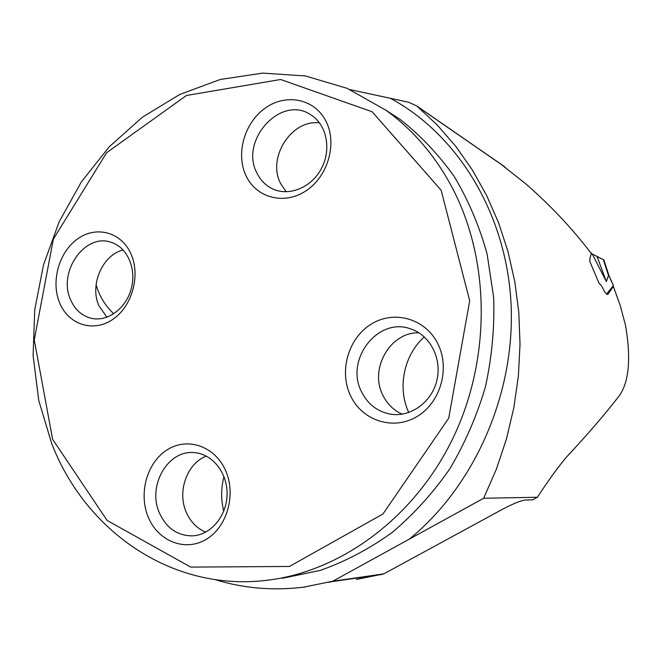 <?xml version="1.0" encoding="UTF-8"?>
<svg xmlns="http://www.w3.org/2000/svg" width="662" height="662" viewBox="0 0 662 662"><rect width="100%" height="100%" fill="white"/><g stroke="black" fill="none" stroke-linecap="round" stroke-linejoin="round"><path stroke-width="0.99" d="M215.001 579.589C243.235 588.328 272.686 590.868 303.345 587.219L332.771 581.219L483.657 498.254L537.379 497.261C548.955 479.561 558.836 465.965 567.02 456.482C587.748 434.33 605.258 413.973 619.541 395.421C629.082 381.569 631.085 358.283 625.573 325.58L620.269 305.662L613.376 286.439L607.873 294.35M500.679 163.977L526.439 184.408C550.991 205.923 572.39 228.688 590.645 252.694L591.456 254.191C590.421 255.474 589.883 257.907 589.842 261.498L599.259 283.808C600.31 283.799 601.89 286.083 604.009 290.643C605.763 293.605 607.062 294.838 607.923 294.35M483.657 498.254L496.392 469.135L506.504 438.807L513.861 407.602L518.387 375.892L520.034 344.041L518.809 312.423L514.746 281.4L507.919 251.303L498.453 222.473L486.487 195.199L472.196 169.753L455.779 146.36L437.458 125.234L416.77 105.97L408.562 102.221L350.049 89.61M356.413 579.465L383.778 573.88L502.615 509.219C513.075 503.732 520.597 500.671 525.198 500.033L532.596 499.86L537.379 497.261M612.16 287.101L613.376 286.439M96.089 284.743C99.317 295.707 104.753 304.925 112.391 312.398L113.533 313.962M408.752 412.534C397.142 387.651 403.861 355.097 424.309 336.908M223.988 476.615C220.959 488.126 220.876 499.644 223.756 511.188M452.005 187.28C490.302 259.752 491.378 358.754 452.734 438.691C413.957 518.603 339.747 572.39 265.396 580.466C170.68 591.389 85.125 530.411 51.661 443.432L38.752 400.493L33.1 355.486L34.73 309.791L43.526 264.767L59.191 221.737L81.31 181.984L109.296 146.741L142.413 117.199L179.766 94.451L220.264 79.481L262.64 73.11L305.447 75.956L347.095 88.336L385.88 110.198C412.898 129.678 434.942 155.371 452.005 187.28M441.165 190.284L469.697 300.788L448.72 418.202L382.934 514.002L289.426 566.457L190.706 567.102L107.112 520.44L52.612 439.303L34.258 339.945L53.357 239.106L106.615 152.732L186.452 95.485L280.622 79.49L372.16 111.779L441.165 190.284M225.618 470.649C215.133 446.312 187.793 436.846 167.56 449.589C147.171 461.985 138.234 493.215 148.222 517.039C157.912 541.028 184.772 552 205.808 539.588C226.992 527.531 236.417 494.795 225.618 470.649M131.076 254.158C140.783 275.847 131.887 306.953 112.35 319.68C92.953 332.746 68.352 324.488 59.621 302.84C50.61 281.383 59.075 251.651 77.917 238.668C96.619 225.37 121.651 232.263 131.076 254.158M437.714 343.52C450.508 368.378 440.412 403.216 416.514 416.828C392.789 430.813 362.023 420.486 350.554 395.76C338.745 371.233 348.295 338.1 371.217 324.14C393.964 309.824 425.277 318.455 437.714 343.52M326.018 121.32C314.905 98.911 286.431 93.019 265.536 107.865C244.477 122.387 235.465 153.849 246.057 175.811C256.326 197.971 284.321 205.402 306.051 190.78C327.947 176.497 337.446 143.505 326.018 121.32M402.099 414.172C393.617 410.299 387.237 404.035 382.942 395.371C369.024 369.032 390.108 331.919 418.847 332.771M361.634 391.97C344.472 359.855 378.052 316.287 410.937 329.006C430.267 335.361 442.249 358.87 436.812 380.675C431.599 402.537 410.183 417.656 390.158 414.098C377.299 411.541 367.791 404.159 361.634 391.97M286.207 191.798L280.622 183.54C266.836 157.887 291.462 119.102 319.547 122.909M256.947 173.055C239.189 140.402 281.168 94.252 310.85 114.865C326.672 124.564 331.687 149.256 321.484 168.413C311.479 187.677 288.789 196.821 272.297 188.736C265.536 185.41 260.414 180.18 256.947 173.055M106.905 317.23L98.903 305.736C89.428 285.041 102.469 254.878 123.157 249.955M70.602 299.778C57.544 271.95 85.117 232.552 111.307 242.375C127.27 247.307 136.67 268.565 131.341 288.466C126.21 308.426 107.641 322.104 91.381 318.306C81.898 315.923 74.971 309.75 70.602 299.778M205.716 532.14C196.945 528.425 190.457 521.78 186.262 512.206C176.969 491.527 186.998 463.392 206.345 456.077M159.451 512.992C147.08 485.991 167.85 449.614 194.264 452.634C212.428 453.768 227.678 472.974 227.066 494.679C226.685 516.377 210.45 535.326 192.104 535.872C177.259 535.657 166.377 528.028 159.451 512.992M590.264 252.197L592.267 254.026L603.322 259.628L608.535 275.607L606.334 281.598L592.267 254.026M613.393 285.504L608.585 274.738L608.535 275.607M613.351 285.62L606.657 293.961M608.585 274.738L603.794 259.876L597.132 256.674L606.334 281.598M603.876 259.959L608.734 274.838M610.041 278.263L613.401 285.521M608.618 274.656L610.223 278.445M417.465 106.532L505.214 167.18M332.771 581.219L383.778 573.88M282.583 578.249L320.441 570.346C345.44 561.484 369.28 548.914 391.962 532.637C413.626 514.374 432.898 493.132 449.779 468.895C464.981 443.259 476.863 415.901 485.42 386.823C491.899 357.199 494.655 327.433 493.678 297.536L487.116 254.043C479.379 226.123 468.431 200.305 454.281 176.597C438.525 154.436 420.478 135.379 400.129 119.425L385.88 110.198M382.669 574.318L331.579 581.699M390.853 98.555C457.425 134.568 506.066 212.883 510.99 302.683C515.764 392.417 475.175 485.519 409.298 539.141M332.854 581.178L329.221 582.312M393.013 414.462L390.158 414.098M274.589 189.721L272.297 188.736M92.796 318.579L91.381 318.306M193.329 535.798L192.104 535.872M503.981 166.253L416.77 105.97M305.157 586.987L303.378 587.244"/></g></svg>
